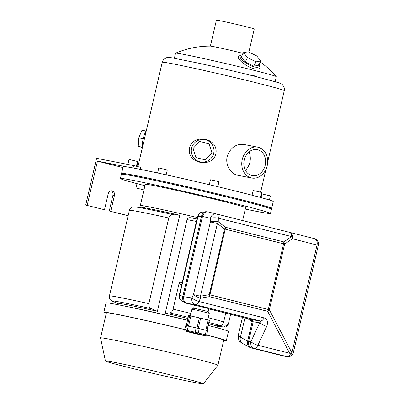 <?xml version="1.0" encoding="UTF-8"?>
<svg xmlns="http://www.w3.org/2000/svg" width="404" height="404" viewBox="0 0 404 404"><rect width="100%" height="100%" fill="white"/><g stroke="black" fill="none" stroke-linecap="round" stroke-linejoin="round"><path stroke-width="0.61" d="M144.94 185.714A77.053 1.934 13.1 0 1 120.392 178.528L121.382 174.276A77.053 1.934 13.1 0 1 162.206 182.017A77.053 1.934 13.1 0 1 239.91 200.233A77.053 1.934 13.1 0 1 271.478 209.201L270.488 213.453A77.053 1.934 13.1 0 1 245.289 209.065M120.392 178.528A77.053 1.934 13.1 0 1 161.216 186.264A77.053 1.934 13.1 0 1 238.921 204.485A77.053 1.934 13.1 0 1 270.488 213.453M139.946 207.176L140.319 205.565A51.515 1.293 13.1 0 1 197.344 217.524A51.515 1.293 -166.9 0 0 149.596 206.964A51.515 1.293 -166.9 0 0 140.319 205.565L145.263 184.315A51.515 1.293 13.1 0 1 172.559 189.491A51.515 1.293 13.1 0 1 224.508 201.672A51.515 1.293 13.1 0 1 245.612 207.666L242.617 220.544M258.994 64.105A10.913 3.666 -151.4 0 1 259.368 64.882A10.913 3.666 -151.4 0 1 248.036 64.367A10.913 3.666 -151.4 0 1 241.471 55.116A10.913 3.666 -151.4 0 1 242.324 55.015M253.697 66.185L258.333 65.322L260.691 60.989L256.787 55.954L248.248 51.778L243.617 52.641L241.254 56.974L245.162 62.009L253.697 66.185L256.06 61.852L260.691 60.989M142.354 147.713A11.352 3.303 -77.3 0 1 146.339 130.573M200.071 161.832A11.352 11.332 -50.8 0 0 213.787 152.858A11.352 11.332 -50.8 0 0 204.257 139.552A11.352 11.332 -50.8 0 0 191.36 149.672A11.352 11.332 -50.8 0 0 200.071 161.832M211.959 152.939L209.181 143.784L199.632 141.44L193.092 148.435L195.869 157.59L205.424 159.934L211.959 152.939L208.949 143.597M174.387 58.216L175.548 53.212A51.732 1.298 13.1 0 1 175.588 53.176A51.732 1.298 13.1 0 1 203.727 58.575A51.732 1.298 13.1 0 1 255.131 70.639A51.732 1.298 13.1 0 1 276.301 76.614A51.732 1.298 13.1 0 1 276.321 76.659L275.159 81.669M259.368 64.882L259.934 66.423C260.605 68.968 258.691 69.746 254.187 68.761C246.304 67.008 235.875 58.449 238.754 56.085L241.471 55.116M175.588 53.176A87.315 87.315 0 0 1 210.489 46.112A19.427 0.485 13.1 0 1 240.249 52.682A19.427 0.485 13.1 0 1 243.188 53.429M250.909 75.336L253.964 75.649L256.636 76.765L277.755 82.456C280.497 83.37 282.053 84.123 282.426 84.714L284.032 87.092C284.482 89.082 284.557 90.269 284.27 90.663A62.645 1.571 13.1 0 0 258.605 83.37A62.645 1.571 13.1 0 0 195.43 68.554A62.645 1.571 13.1 0 0 162.236 62.261C162.15 61.787 162.746 60.752 164.024 59.166L166.514 57.742C167.11 57.378 168.842 57.388 171.705 57.777L199.248 63.312C217.17 67.226 240.223 72.629 256.646 76.765M251.707 178.023L237.244 175.184C230.538 173.69 225.114 164.686 227.194 156.535C230.3 147.768 235.84 143.743 243.814 144.455L257.737 147.177A15.716 12.857 101.1 0 0 242.173 159.797A15.716 12.857 101.1 0 0 251.162 177.901A15.716 12.857 101.1 0 0 251.707 178.023A15.716 12.857 101.1 0 0 267.342 165.064A15.716 12.857 101.1 0 0 257.737 147.177M189.375 149.541C190.663 133.623 217.175 136.658 216.095 152.136C214.766 168.029 188.067 164.918 189.375 149.541M210.373 46.106L216.398 20.2A19.427 0.485 13.1 0 1 226.694 22.149A19.427 0.485 13.1 0 1 246.283 26.745A19.427 0.485 13.1 0 1 254.242 29.007L248.874 52.086M122.771 174.068A77.053 1.934 13.1 0 1 121.579 173.427L123.159 166.625A77.053 1.934 13.1 0 1 163.989 174.366A77.053 1.934 13.1 0 1 241.693 192.582A77.053 1.934 13.1 0 1 273.256 201.551L271.675 208.353A77.053 1.934 13.1 0 1 270.316 208.403M121.579 173.427A77.053 1.934 13.1 0 1 162.403 181.164A77.053 1.934 13.1 0 1 240.107 199.384A77.053 1.934 13.1 0 1 271.675 208.353M270.362 208.212A76.008 1.904 -166.9 0 0 270.655 208.116A76.008 1.904 -166.9 0 0 239.516 199.268A76.008 1.904 -166.9 0 0 162.868 181.295A76.008 1.904 -166.9 0 0 122.599 173.664A76.008 1.904 -166.9 0 0 122.816 173.877M251.727 175.477A13.226 10.817 101.1 0 0 252.187 175.578A13.226 10.817 101.1 0 0 265.342 164.675A13.226 10.817 101.1 0 0 257.257 149.621A13.226 10.817 101.1 0 0 244.162 160.242A13.226 10.817 101.1 0 0 251.727 175.477M245.45 170.362C250.318 164.903 251.535 158.747 249.096 151.884M195.869 157.59L205.424 159.934M205.192 159.747L211.731 152.747M142.334 147.511L138.239 146.334L138.789 137.83L141.996 130.179L146.026 131.083M138.239 146.334L142.314 147.248M138.789 137.83L143.173 138.814M243.617 52.641L247.526 57.681L245.162 62.009M247.526 57.681L256.06 61.852M269.418 200.02L270.377 195.9L261.873 193.92L261.014 197.607M260.489 197.465L261.646 192.501L258.696 191.708L253.141 190.526L252.046 195.228M217.786 186.724L218.943 181.77L215.994 180.977L210.439 179.79L209.292 184.704M166.15 174.836L167.276 169.983L159.56 168.125L158.772 168.008L157.616 172.978M134.441 206.868A57.509 1.444 13.1 0 1 134.461 206.873C132.921 207.176 131.588 206.161 129.532 209.732L109.428 295.935C109.181 298.45 110.034 300.142 111.999 301.01L117.973 303.601M168.776 218.003L148.849 303.636C148.591 306.141 149.45 307.833 151.419 308.712L157.388 311.302L179.745 215.236L173.296 214.706C171.165 214.544 169.66 215.645 168.776 218.003A61.12 1.535 13.1 0 0 129.356 210.302M117.276 304.576L117.569 303.333A51.515 1.293 13.1 0 1 126.846 304.732A51.515 1.293 13.1 0 1 157.388 311.302M187.542 320.19A51.515 1.293 -166.9 0 0 126.452 306.429A51.515 1.293 -166.9 0 0 125.78 306.298M209.237 325.72A51.515 1.293 -166.9 0 0 208.277 325.462M173.296 214.706A57.509 1.444 13.1 0 0 134.461 206.873L140.476 207.207A51.515 1.293 13.1 0 1 149.202 208.666A51.515 1.293 13.1 0 1 179.745 215.236M197.006 218.988L190.809 217.781C189.032 217.413 187.774 218.014 187.047 219.599L165.281 313.11A51.515 1.293 13.1 0 1 187.936 318.488M208.671 323.761A51.515 1.293 13.1 0 1 215.882 325.831L220.296 325.614A57.509 1.444 -166.9 0 0 208.964 322.498M217.665 325.75L217.514 326.417A51.515 1.293 13.1 0 1 217.918 326.685L217.625 327.932M187.527 320.236A49.768 1.247 -166.9 0 0 131.861 307.585M230.639 314.388L228.305 324.22C225.831 327.831 225.851 326.629 223.382 327.083A57.509 1.444 -166.9 0 0 223.962 326.947L228.305 324.22M217.514 326.417L223.962 326.947M225.72 313.151L223.685 321.902C222.937 324.255 221.811 325.493 220.296 325.614M181.729 285.335C180.073 284.87 179.29 283.79 179.391 282.093L173.089 309.186C172.336 311.545 171.205 312.782 169.7 312.898L165.281 313.11M126.018 366.852A50.273 1.262 -166.9 0 0 176.457 378.679A50.273 1.262 -166.9 0 0 203.343 383.8A50.273 1.262 -166.9 0 0 154.676 371.165A50.273 1.262 -166.9 0 0 105.424 361.014A50.273 1.262 -166.9 0 0 126.018 366.852M223.644 340.577A62.862 1.576 -166.9 0 0 226.301 340.734L228.477 331.381A62.862 1.576 -166.9 0 0 208.272 325.473M187.512 320.316A62.862 1.576 -166.9 0 0 106.02 302.884L103.843 312.236A62.862 1.576 -166.9 0 0 106.292 313.272M226.301 340.734A62.862 1.576 -166.9 0 0 206.651 334.966M184.779 329.538A62.862 1.576 -166.9 0 0 103.843 312.236M203.343 383.8L217.902 365.236A60.246 1.51 -166.9 0 0 217.913 365.221L223.75 340.138A60.246 1.51 -166.9 0 0 206.631 335.052M184.764 329.603A60.246 1.51 -166.9 0 0 106.393 312.832L100.556 337.911A60.246 1.51 -166.9 0 0 100.556 337.926A60.246 1.51 -166.9 0 1 159.58 350.091A60.246 1.51 -166.9 0 1 217.913 365.221M184.633 330.179L185.451 330.139A11.787 0.298 13.1 0 1 187.254 330.492L195.142 332.229A11.787 0.298 13.1 0 1 198.248 332.962L205.318 334.739A11.787 0.298 13.1 0 1 206.616 335.113L207.631 330.75A11.787 0.298 -166.9 0 0 206.333 330.376L199.263 328.598A11.787 0.298 -166.9 0 0 196.157 327.866L188.274 326.129A11.787 0.298 -166.9 0 0 186.466 325.776L185.648 325.816L184.633 330.179L185.254 331.022A10.479 0.263 -166.9 0 0 191.875 332.805A10.479 0.263 -166.9 0 0 202.889 335.3A10.479 0.263 -166.9 0 0 205.646 335.764A10.479 0.263 -166.9 0 0 198.793 333.906A10.479 0.263 -166.9 0 0 187.133 331.295A10.479 0.263 -166.9 0 0 185.254 331.022M206.616 335.113L205.646 335.764M198.248 332.962L199.263 328.598M205.318 334.739L206.333 330.376M187.254 330.492L188.274 326.129M195.142 332.229L196.157 327.866M185.451 330.139L186.466 325.776M186.239 325.786L188.597 315.655A10.696 0.268 13.1 0 1 189.703 315.792M209.302 320.428A10.696 0.268 13.1 0 1 209.429 320.503L207.085 330.583M205.858 330.255L208.222 320.094A10.696 0.268 13.1 0 0 200.652 318.19M197.031 328.073L199.379 317.887A10.696 0.268 13.1 0 0 190.88 316.019L189.708 315.756L187.34 325.942M188.517 326.185L190.88 316.019M200.586 318.175L199.379 317.887L197.006 328.063M206.944 330.548L209.317 320.362L208.222 320.094M200.303 334.603L189.501 331.997L200.303 334.603M190.38 315.893L191.925 309.257L196.738 310.176L209.267 313.292L207.722 319.953M194.374 305.272L193.703 308.151L208.161 311.509L209.267 313.292M208.161 311.514L208.838 308.6L185.992 303.167L181.946 301.086C179.866 299.733 179.124 297.662 179.719 294.885L182.81 296.581C182.31 299.414 183.062 301.485 185.072 302.803M248.303 318.827L249.101 319.887A1.747 1.55 118.8 0 0 249.157 319.044M197.566 216.564L197.935 216.61C198.536 214.105 199.94 212.635 202.141 212.191L202.187 212.186C199.965 212.433 198.43 213.893 197.566 216.564L179.351 294.839L179.719 294.885L197.935 216.61L201.535 216.12C202.237 213.605 203.661 212.13 205.803 211.696L202.141 212.191M179.351 294.839C178.795 297.48 179.669 299.571 181.982 301.106L181.946 301.086M207.202 211.762L205.803 211.696M264.09 317.887A5.676 3.262 104.1 0 1 260.307 320.983L195.152 304.606A5.676 3.262 -75.9 0 0 198.935 301.51L264.09 317.887C267.463 319.211 268.342 322.028 266.721 326.351L257.893 345.258L289.643 353.237L290.774 354.01A5.676 3.439 -27.7 0 0 291.93 352.854L293.198 353.242A5.676 5.676 0 0 1 293.041 353.788A5.651 1.449 -155.8 0 1 293.011 353.848A5.676 5.676 0 0 1 287.264 356.666L287.264 356.666A5.676 4.722 -81.8 0 1 286.875 356.586L283.78 356.091L249.884 347.44C247.879 346.122 247.122 344.051 247.622 341.218L247.637 341.158C247.132 344.577 248.202 346.794 250.854 347.814L284.169 356.171M249.884 347.44L242.627 343.456A5.676 5.04 -61.2 0 1 240.425 337.269L244.915 317.978M242.627 343.456C239.35 341.481 239.759 341.375 238.779 340.072L238.153 335.815L247.622 341.218M182.81 296.581L182.825 296.521C182.315 299.94 183.391 302.157 186.042 303.177L195.152 304.606A5.676 4.55 98.7 0 1 191.93 297.95L193.481 294.632A5.676 1.399 -155 0 0 200.485 298.192L198.935 301.51A5.676 1.399 -155 0 1 191.93 297.95L183.81 296.713C183.3 300.132 184.376 302.349 187.027 303.369L195.693 305.55M208.772 308.888L251.197 319.554L252.187 321.604L247.637 341.158L248.622 341.35L253.172 321.796L252.182 319.746L208.782 308.838M266.721 326.351A5.676 1.399 -155 0 1 259.716 322.791L252.187 321.604L249.101 319.887M207.308 211.787L207.111 211.746C204.384 211.524 202.52 213.004 201.52 216.18L182.825 296.521L183.81 296.713L202.505 216.372L210.464 218.311A5.676 1.666 1 0 1 218.332 218.16L218.271 221.771A5.676 1.666 -179 0 0 210.403 221.922L193.481 294.632L200.445 296.208A5.676 2.459 80.1 0 1 200.485 298.192L209.312 296.647A5.676 3.262 -75.9 0 0 209.934 294.829L209.272 294.662A5.676 2.459 80.1 0 1 209.312 296.647L267.665 311.317A5.676 3.439 -27.7 0 0 269.342 309.767L268.286 309.494A5.676 3.262 104.1 0 1 267.665 311.317L289.643 353.237M216.201 213.903L208.095 211.938C205.368 211.716 203.505 213.196 202.505 216.372L201.535 216.12M284.966 356.328L287.264 356.666M290.471 353.884A5.676 3.262 -75.9 0 1 286.875 356.586L254.111 348.354A5.676 3.262 104.1 0 0 257.893 345.258A5.676 1.399 -155 0 1 250.889 341.698L248.622 341.35C248.117 344.769 249.187 346.986 251.838 348.006L254.111 348.354A5.676 4.55 -81.3 0 1 250.889 341.698L259.716 322.791C260.878 321.892 261.075 321.291 260.307 320.983L251.197 319.554M289.547 232.34L314.14 238.572A5.676 4.353 104.2 0 1 314.166 238.577A5.676 4.353 104.2 0 1 317.034 244.976L291.93 352.854L269.342 309.767L284.623 244.092L292.385 238.734A5.676 3.606 -124.6 0 0 291.577 236.567L218.332 218.16A5.676 3.262 -75.9 0 0 216.266 213.923A5.676 4.56 103.7 0 0 216.226 213.913A5.676 4.56 103.7 0 0 210.464 218.311L210.403 221.922L217.367 223.498L224.558 228.992L209.272 294.662L200.445 296.208L217.367 223.498A5.676 2.353 -52.6 0 0 218.271 221.771L225.462 227.26A5.676 2.353 127.4 0 1 224.558 228.992L225.215 229.154A5.676 3.262 -75.9 0 0 225.462 227.26L283.815 241.93A5.676 3.262 104.1 0 1 283.568 243.819L284.623 244.092A5.676 3.606 -124.6 0 0 283.815 241.93L291.577 236.567A5.676 3.262 -75.9 0 0 289.511 232.33L289.522 232.335A5.676 4.353 -75.8 0 0 289.517 232.33A5.676 3.262 -75.9 0 0 289.496 232.325L216.281 213.923M293.198 353.242L318.301 245.364L292.385 238.734A5.676 4.353 -75.8 0 0 289.522 232.335A5.676 5.676 0 0 0 289.511 232.33L216.266 213.923A5.676 3.262 -75.9 0 0 216.256 213.918A5.676 5.676 0 0 0 216.226 213.913L208.267 211.974M293.011 353.848A5.651 1.449 -155.8 0 1 290.774 354.01M318.301 245.364A5.676 5.676 0 0 0 314.166 238.577L289.522 232.335M128.108 215.66L109.267 211.009L128.093 215.741M110.741 211.297L114.423 195.486A3.929 3.217 -78.9 0 0 112.059 190.845A3.929 3.217 -78.9 0 0 108.186 193.915L104.505 209.727L85.698 205.086L96.581 158.328L133.537 165.549L140.829 167.382L140.365 169.372M104.505 209.727L85.698 205.086M132.977 167.938L133.537 165.549M126.26 166.791L97.465 161.166L87.178 205.373M111.297 190.809A3.929 3.217 -78.9 0 1 112.943 195.198L109.267 211.009M143.955 189.951L135.986 187.946L136.986 183.643M97.465 161.166L122.942 167.569M138.774 163.09L137.739 162.923L136.931 166.398M136.406 166.266L137.512 161.504L129.795 159.646L129.007 159.524L127.866 164.438M148.849 303.636A61.12 1.535 -166.9 0 0 109.428 295.935M223.685 321.902A61.12 1.535 -166.9 0 0 208.237 317.746M190.946 313.443A61.12 1.535 -166.9 0 0 173.089 309.186M179.391 282.093L182.189 282.643M187.047 219.599L196.435 221.432M151.419 308.712A57.509 1.444 -166.9 0 0 111.999 301.01M188.213 317.302A57.509 1.444 -166.9 0 0 169.7 312.898M225.215 229.154L209.934 294.829L268.286 309.494L283.568 243.819L225.215 229.154M114.423 195.486L112.943 195.198M270.281 208.56L270.433 207.903M122.735 174.225L122.887 173.569M276.301 76.614A87.315 87.315 0 0 0 260.166 61.958M260.641 192.198L265.953 169.372M267.69 161.908L284.27 90.663M137.946 166.655L162.236 62.261M217.892 326.775L223.382 327.083M105.424 361.014L100.556 337.926M198.283 328.366L200.652 318.18M193.708 308.146L191.925 309.257M238.158 335.815L242.451 317.357M208.095 211.938L207.111 211.746"/></g></svg>
